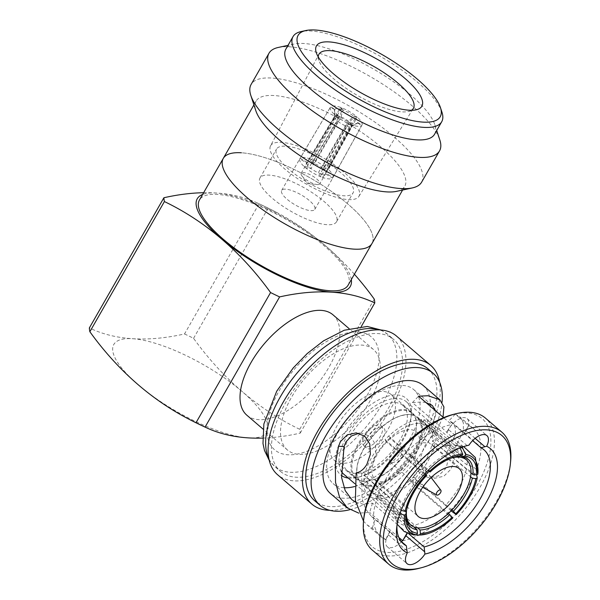 <?xml version="1.0" encoding="UTF-8"?>
<svg xmlns="http://www.w3.org/2000/svg" width="600" height="600" viewBox="0 0 600 600"><rect width="100%" height="100%" fill="white"/><g stroke="black" fill="none" stroke-linecap="round" stroke-linejoin="round"><path stroke-width="0.45" stroke-dasharray="3 2.25" d="M223.29 158.377A85.665 26.22 29.8 0 1 241.087 152.767A85.665 26.22 -150.2 0 1 330.375 190.62A85.665 26.22 -150.2 0 1 371.97 243.525A85.665 26.22 29.8 0 0 330.608 190.785A85.665 26.22 29.8 0 0 241.433 152.782M348.127 285.157A85.665 26.22 29.8 0 0 306.765 232.41A85.665 26.22 29.8 0 0 217.59 194.415A85.665 26.22 29.8 0 0 199.447 200.01M287.377 449.947A66.142 33.3 130.6 0 1 297.803 387.457A66.142 33.3 130.6 0 1 361.71 345.09A66.142 33.3 -49.4 0 1 373.462 349.507A66.142 33.3 -49.4 0 1 363.038 411.998A66.142 33.3 -49.4 0 1 299.13 454.365A66.142 33.3 130.6 0 1 287.377 449.947L263.04 429.09M332.962 314.798A66.142 33.3 -49.4 0 1 322.545 377.288A66.142 33.3 -49.4 0 1 258.63 419.655A66.142 33.3 -49.4 0 1 246.885 415.237M184.515 333.96A119.685 36.638 -150.2 0 1 193.567 338.317A352.748 285.015 -86.4 0 0 242.197 391.582A88.185 26.992 -150.2 0 1 248.197 437.873A88.185 26.992 29.8 0 1 138.488 384.99A88.185 26.992 -150.2 0 1 132.488 338.7A352.748 177.593 130.6 0 0 184.515 333.96L259.065 203.79A352.748 177.593 130.6 0 0 256.5 202.59A352.748 177.593 130.6 0 0 215.933 192.998A88.185 26.992 29.8 0 0 202.635 194.445M262.567 438.097A352.748 177.593 130.6 0 0 300.225 433.125A119.685 36.638 -150.2 0 0 299.73 429.308A352.748 285.015 -86.4 0 1 242.197 391.582A88.185 26.992 29.8 0 0 132.488 338.7A352.748 177.593 130.6 0 1 89.363 327.907M300.225 433.125L361.305 326.475M354.39 274.222A352.748 285.015 -86.4 0 0 325.642 245.88A88.185 26.992 29.8 0 0 215.933 192.998A352.748 177.593 130.6 0 0 203.625 192.72M351.315 279.6A88.185 26.992 29.8 0 0 325.642 245.88A352.748 285.015 -86.4 0 0 277.29 212.782A352.748 285.015 -86.4 0 0 268.11 208.155A119.685 36.638 29.8 0 0 259.065 203.79M193.567 338.317L268.11 208.155M299.73 429.308L374.28 299.145M301.822 175.74A10.71 3.277 29.8 0 0 317.257 184.583L307.522 183.683L301.822 175.74A10.71 3.277 29.8 0 1 301.155 173.257A10.71 3.277 29.8 0 1 303.375 172.553A10.71 3.277 -150.2 0 1 314.543 177.285A10.71 3.277 -150.2 0 1 319.74 183.9L325.702 173.49A10.71 3.277 29.8 0 1 325.365 173.843L351.6 126.465L357.63 123.023A13.372 4.095 -150.2 0 1 357.255 123.308A13.372 4.095 -150.2 0 1 350.475 122.61L346.56 126.172L320.438 173.565A10.71 3.277 29.8 0 0 323.475 174.195A10.71 3.277 -150.2 0 0 325.365 173.843L332.625 178.08A19.087 5.843 -150.2 0 1 329.002 178.905A19.087 5.843 29.8 0 1 322.793 177.517L320.438 173.565A10.71 3.277 29.8 0 1 318.33 172.778L320.685 176.738L350.76 124.462L349.418 122.22A13.372 4.095 -150.2 0 1 338.835 116.04L337.95 121.395L311.032 168.517L306.127 168.24A19.087 5.843 29.8 0 0 320.685 176.738A19.087 5.843 29.8 0 0 322.793 177.517L351.81 124.852A18.143 5.55 29.8 0 0 358.185 126.337A18.143 5.55 29.8 0 0 361.755 125.422L332.625 178.08A19.087 5.843 29.8 0 0 332.97 177.653A19.087 5.843 29.8 0 0 333.067 177.45A19.087 5.843 -150.2 0 0 328.35 169.515L357.202 117.09L354.42 116.933A13.372 4.095 -150.2 0 1 357.847 122.7L361.972 125.108A18.143 5.55 29.8 0 0 357.202 117.09M346.56 126.172A9.855 3.015 29.8 0 0 349.733 126.877A9.855 3.015 29.8 0 0 351.375 126.623A9.855 3.015 29.8 0 0 351.6 126.465M317.257 184.583A10.71 3.277 29.8 0 0 317.513 184.597A10.71 3.277 -150.2 0 0 319.74 183.9M350.475 122.61L351.81 124.852M357.63 123.023L361.755 125.422M348.51 121.275A9.855 3.015 29.8 0 0 341.055 116.925L314.483 163.56L312.127 159.6A19.087 5.843 -150.2 0 1 326.685 168.097A19.087 5.843 29.8 0 1 328.35 169.515L323.445 169.238A10.71 3.277 29.8 0 0 321.78 167.82L326.685 168.097L356.37 116.385L353.587 116.227L348.51 121.275L321.78 167.82A10.71 3.277 -150.2 0 0 314.483 163.56A10.71 3.277 29.8 0 0 312.375 162.773L310.028 158.82A19.087 5.843 -150.2 0 0 303.81 157.433A19.087 5.843 29.8 0 0 300.188 158.257L307.447 162.495L334.86 116.205L334.793 109.245A13.372 4.095 -150.2 0 1 341.947 109.657L339.9 116.498L312.375 162.773A10.71 3.277 -150.2 0 0 309.337 162.142A10.71 3.277 29.8 0 0 307.447 162.495A10.71 3.277 29.8 0 0 307.118 162.847A10.71 3.277 29.8 0 0 307.005 163.125L299.745 158.887A19.087 5.843 29.8 0 0 304.462 166.822L309.368 167.1L337.035 120.615L338.002 115.328A13.372 4.095 -150.2 0 1 334.433 110.227A13.372 4.095 -150.2 0 1 334.567 109.56L334.62 116.558L307.005 163.125A10.71 3.277 29.8 0 0 309.368 167.1A10.71 3.277 29.8 0 0 311.032 168.517A10.71 3.277 29.8 0 0 318.33 172.778L345.405 125.745L349.418 122.22M338.835 116.04L336.045 115.875L306.127 168.24A19.087 5.843 29.8 0 1 304.462 166.822L335.212 115.17L338.002 115.328M341.947 109.657L340.612 107.407L310.028 158.82A19.087 5.843 29.8 0 1 312.127 159.6L341.663 107.797A18.143 5.55 29.8 0 1 356.37 116.385M334.567 109.56L330.442 107.153L299.745 158.887A19.087 5.843 29.8 0 1 299.843 158.685A19.087 5.843 29.8 0 1 300.188 158.257L330.668 106.837L334.793 109.245M357.847 122.7L351.84 126.113L325.808 173.212A10.71 3.277 -150.2 0 0 323.445 169.238L349.425 122.055L354.42 116.933M310.822 210.645A19.087 5.843 29.8 0 0 314.79 209.4A19.087 5.843 29.8 0 0 305.52 197.61A19.087 5.843 29.8 0 0 285.63 189.172A19.087 5.843 29.8 0 0 281.663 190.425A19.087 5.843 29.8 0 0 290.933 202.215A19.087 5.843 29.8 0 0 310.822 210.645M361.972 125.108L333.067 177.45L325.808 173.212A10.71 3.277 29.8 0 1 325.702 173.49M336.045 115.875A18.143 5.55 29.8 0 0 350.76 124.462M330.442 107.153A18.143 5.55 29.8 0 0 335.212 115.17M340.612 107.407A18.143 5.55 29.8 0 0 330.668 106.837M341.055 116.925L342.998 110.047A13.372 4.095 -150.2 0 1 353.587 116.227M342.998 110.047L341.663 107.797M351.84 126.113A9.855 3.015 29.8 0 0 349.425 122.055M337.95 121.395A9.855 3.015 29.8 0 0 345.405 125.745M334.62 116.558A9.855 3.015 29.8 0 0 334.545 116.985A9.855 3.015 29.8 0 0 337.035 120.615M339.9 116.498A9.855 3.015 29.8 0 0 334.86 116.205M336.487 221.827A44.093 13.5 29.8 0 1 327.33 224.715A44.093 13.5 -150.2 0 1 281.377 205.23A44.093 13.5 -150.2 0 1 259.965 177.998A44.093 13.5 -150.2 0 1 269.123 175.11A44.093 13.5 29.8 0 1 315.082 194.595A44.093 13.5 29.8 0 1 336.487 221.827L353.062 192.892A44.093 13.5 29.8 0 0 331.65 165.66A44.093 13.5 29.8 0 0 285.69 146.175A44.093 13.5 -150.2 0 0 276.532 149.062A44.093 13.5 -150.2 0 0 297.945 176.295A44.093 13.5 -150.2 0 0 343.905 195.78A44.093 13.5 29.8 0 0 353.062 192.892M270.555 145.83A50.895 15.578 29.8 0 1 281.205 142.35A50.895 15.578 -150.2 0 1 334.462 164.985A50.895 15.578 -150.2 0 1 358.882 196.41A50.895 15.578 -150.2 0 1 348.39 199.605A50.895 15.578 29.8 0 1 295.553 177.262A50.895 15.578 29.8 0 1 270.555 145.83L318.862 54.375M318.233 56.88A54.427 16.657 29.8 0 0 318.795 60.3A54.427 16.657 29.8 0 0 352.695 92.625A54.427 16.657 29.8 0 0 402.097 111.877A54.427 16.657 -150.2 0 0 408.232 111.525L416.085 109.823M411.465 110.28A54.427 16.657 -150.2 0 1 408.232 111.525M434.558 134.25A85.665 26.22 -150.2 0 0 434.798 124.672A85.665 26.22 -150.2 0 0 381.442 73.8A85.665 26.22 -150.2 0 0 303.675 43.485A85.665 26.22 29.8 0 0 294.015 44.04A85.665 26.22 29.8 0 0 285.877 49.102M441.952 112.185A85.665 26.22 29.8 0 0 388.59 61.312A85.665 26.22 29.8 0 0 310.822 30.997A85.665 26.22 29.8 0 0 301.17 31.553M278.317 47.445A98.265 30.082 29.8 0 1 289.395 46.807A98.265 30.082 -150.2 0 1 378.6 81.578A98.265 30.082 -150.2 0 1 439.808 139.928M421.643 182.137A98.265 30.082 -150.2 0 0 373.935 121.455A98.265 30.082 -150.2 0 0 271.515 78.03A98.265 30.082 29.8 0 0 251.1 84.465M253.92 104.895L256.072 101.137A85.665 26.22 29.8 0 1 273.87 95.52A85.665 26.22 -150.2 0 1 363.157 133.38A85.665 26.22 -150.2 0 1 404.752 186.285A85.665 26.22 -150.2 0 1 396.615 191.34M256.072 101.137A85.665 26.22 29.8 0 0 255.833 110.715M356.123 472.95L361.718 473.31C365.91 472.47 369.457 469.553 372.36 464.565L375.87 454.605L375.442 444.397L370.44 436.522L361.853 433.207L358.98 433.275M402.525 540.592L402.75 540.787A71.183 35.835 130.6 0 0 466.283 489.945A71.183 35.835 130.6 0 0 473.528 428.632A71.183 35.835 130.6 0 0 468.697 425.647L455.28 414.15L459.562 416.662L463.38 422.805L463.365 431.467L452.303 452.993C453.923 458.903 453.36 464.415 450.63 469.537L443.82 476.235L434.88 478.245L426.368 474.93L421.305 467.055L420.743 456.817L424.178 446.873L426.982 442.942L421.522 442.597L433.207 425.505L435.645 410.842M452.303 452.993L446.707 452.64C448.425 458.535 447.915 464.055 445.185 469.192L438.308 475.89L429.24 477.885L420.653 474.57L415.658 466.695L415.23 456.472L418.732 446.528L421.522 442.597M418.695 568.425A86.925 43.763 130.6 0 0 496.418 501.435A86.925 43.763 130.6 0 0 510.638 461.138M363.765 518.648A84.405 42.495 130.6 0 0 387.27 552.405A84.405 42.495 130.6 0 0 476.835 485.827A84.405 42.495 130.6 0 0 467.138 412.942A84.405 42.495 130.6 0 0 453.045 414.48M372.293 550.095A86.925 43.763 130.6 0 0 387.728 555.908A86.925 43.763 130.6 0 0 479.97 487.342A86.925 43.763 130.6 0 0 485.423 418.088M426.607 475.5L425.647 475.23A44.43 22.365 130.6 0 0 406.725 508.268L406.47 510.66M453.945 457.132A44.43 22.365 130.6 0 0 452.768 457.425A44.43 22.365 130.6 0 0 429.195 471.713M405.322 511.245L367.192 477.6L363.9 479.28L393.75 505.822L399.893 513.817M393.75 505.822A48.818 24.578 130.6 0 0 398.408 522.285A48.818 24.578 130.6 0 0 405.847 525.592L408.495 531.96L413.737 534.99M425.04 473.55L415.327 465.45A48.818 24.578 130.6 0 0 394.327 502.125L395.933 506.85L401.153 510.39M444.697 446.138L451.98 445.043A48.818 24.578 130.6 0 0 444.697 446.138A48.818 24.578 130.6 0 0 418.875 461.94L428.513 469.965M453.795 444.81L460.14 447.945M477.825 474.24C477.653 469.41 474.06 466.327 467.048 465A48.818 24.578 130.6 0 0 461.94 448.162A48.818 24.578 130.6 0 0 454.942 445.23L457.83 445.072L463.695 446.625M462.173 447.158L457.83 445.072M451.072 510.9L445.463 505.373A48.818 24.578 130.6 0 0 466.463 468.705L476.678 474.825M452.692 518.115C450.36 517.088 446.768 514.013 441.915 508.882A48.818 24.578 130.6 0 1 408.81 525.78L411.135 531.743L415.778 534.99M413.745 526.852L377.835 494.978L375.75 498.63L405.847 525.592M417.607 527.835L380.798 495.173A43.463 21.885 130.6 0 1 379.282 495.135A43.463 21.885 130.6 0 1 377.835 494.978A43.463 21.885 -49.4 0 1 371.565 492.232A43.463 21.885 -49.4 0 1 371.407 492.097A43.463 21.885 -49.4 0 1 367.192 477.6A43.463 21.885 130.6 0 1 367.778 473.895A43.463 21.885 -49.4 0 1 386.243 441.66L425.647 475.23M415.327 465.45L385.035 439.688A47.873 24.105 -49.4 0 0 364.485 475.582L367.778 473.895L406.725 508.268M459.022 456.487L418.897 423.293A43.463 21.885 -49.4 0 0 389.79 438.15L427.882 470.595M470.985 472.905L432.495 440.857A43.463 21.885 130.6 0 0 428.13 426.225A43.463 21.885 130.6 0 0 427.972 426.097A43.463 21.885 130.6 0 0 421.86 423.48L461.138 455.97M451.95 509.993L413.452 476.798A43.463 21.885 130.6 0 0 431.918 444.562L470.55 476.73M354.84 483.705L368.692 495.577A47.873 24.105 -49.4 0 0 375.75 498.63A47.873 24.105 130.6 0 0 377.197 498.78A47.873 24.105 130.6 0 0 378.712 498.817L380.798 495.173A43.463 21.885 130.6 0 0 409.905 480.315L448.395 513.495M408.81 525.78L378.712 498.817A47.873 24.105 130.6 0 0 411.112 482.28A47.873 24.105 130.6 0 0 414.653 478.77A47.873 24.105 130.6 0 0 435.21 442.882A47.873 24.105 130.6 0 0 435.795 439.178A47.873 24.105 130.6 0 0 431.002 422.88A47.873 24.105 130.6 0 0 430.785 422.7A47.873 24.105 130.6 0 0 423.945 419.827L421.86 423.48A43.463 21.885 130.6 0 0 420.412 423.322A43.463 21.885 130.6 0 0 418.897 423.293L420.982 419.64A47.873 24.105 130.6 0 1 422.498 419.678A47.873 24.105 130.6 0 1 423.945 419.827L454.942 445.23M417.787 417.36A43.463 21.885 130.6 0 1 410.94 458.43A43.463 21.885 130.6 0 1 368.94 486.27A43.463 21.885 -49.4 0 1 361.222 483.368A43.463 21.885 -49.4 0 1 356.985 467.61A43.463 21.885 -49.4 0 1 401.572 415.59A43.463 21.885 -49.4 0 1 410.07 414.457A43.463 21.885 130.6 0 1 417.787 417.36L428.13 426.225M418.875 461.94L388.582 436.178L389.79 438.15A43.463 21.885 130.6 0 0 386.243 441.66L385.035 439.688A47.873 24.105 130.6 0 1 388.582 436.178A47.873 24.105 -49.4 0 1 420.982 419.64L451.98 445.043M343.897 474.33A47.873 24.105 -49.4 0 0 352.403 477.525A47.873 24.105 130.6 0 0 360.397 476.662A47.873 24.105 130.6 0 0 411.03 417.577A47.873 24.105 130.6 0 0 406.207 401.632A47.873 24.105 130.6 0 0 397.702 398.43A47.873 24.105 -49.4 0 0 354.045 425.595A47.873 24.105 -49.4 0 0 341.085 470.857M445.463 505.373L414.653 478.77L413.452 476.798A43.463 21.885 130.6 0 1 409.905 480.315L411.112 482.28L441.915 508.882M368.692 495.577A47.873 24.105 -49.4 0 1 368.483 495.39A47.873 24.105 -49.4 0 1 363.9 479.28A47.873 24.105 130.6 0 1 364.485 475.582L394.327 502.125M467.048 465L435.795 439.178L432.495 440.857A43.463 21.885 130.6 0 1 431.918 444.562L435.21 442.882L466.463 468.705M368.782 485.355A42.832 21.562 130.6 0 0 410.175 457.92A42.832 21.562 130.6 0 0 416.918 417.45A42.832 21.562 130.6 0 0 409.312 414.585A42.832 21.562 130.6 0 0 406.582 414.615A42.832 21.562 130.6 0 0 372.675 435.938A42.832 21.562 130.6 0 0 356.79 472.71A42.832 21.562 130.6 0 0 361.17 482.498A42.832 21.562 130.6 0 0 368.782 485.355M406.553 510.263A42.832 21.562 -49.4 0 1 425.947 474.518M428.993 471.548A42.832 21.562 -49.4 0 1 451.305 458.048M375.218 479.603A31.492 15.855 -49.4 0 0 380.812 481.702A31.492 15.855 130.6 0 0 411.248 461.528A31.492 15.855 130.6 0 0 416.213 431.775A31.492 15.855 130.6 0 0 410.618 429.668A31.492 15.855 -49.4 0 0 380.183 449.842A31.492 15.855 -49.4 0 0 375.218 479.603L418.2 516.435M399.735 448.665A8.505 4.282 130.6 0 0 391.522 454.11A8.505 4.282 130.6 0 0 390.18 462.143A8.505 4.282 130.6 0 0 391.688 462.713A8.505 4.282 130.6 0 0 399.908 457.268A8.505 4.282 130.6 0 0 401.25 449.228A8.505 4.282 130.6 0 0 399.735 448.665M415.245 482.903A8.505 4.282 130.6 0 0 423.202 477.81A8.505 4.282 130.6 0 0 425.115 469.748A8.505 4.282 130.6 0 0 424.8 469.418A8.505 4.282 130.6 0 0 423.293 468.847A8.505 4.282 -49.4 0 0 415.072 474.3A8.505 4.282 -49.4 0 0 413.737 482.332A8.505 4.282 -49.4 0 0 414.112 482.588A8.505 4.282 -49.4 0 0 415.245 482.903M348.263 478.065A50.392 25.372 130.6 0 0 349.56 478.192A50.392 25.372 130.6 0 0 357.975 477.278A50.392 25.372 130.6 0 0 411.278 415.088A50.392 25.372 130.6 0 0 397.237 394.935A50.392 25.372 130.6 0 0 348.007 427.972A50.392 25.372 130.6 0 0 341.347 475.418M354.697 486.525A61.92 31.17 130.6 0 0 408.353 441.338A61.92 31.17 130.6 0 0 413.692 389.55A61.92 31.17 130.6 0 0 402.697 385.41A61.92 31.17 -49.4 0 0 342.862 425.077A61.92 31.17 -49.4 0 0 333.105 483.577L351.743 499.553M343.995 487.71A61.92 31.17 -49.4 0 1 333.105 483.577M425.947 402.533L422.04 401.985L412.403 402.607L447.082 432.33A61.92 31.17 130.6 0 0 446.64 432.435L463.17 446.603A61.92 31.17 -49.4 0 0 462.607 446.745L467.452 445.5M355.665 502.192L363.45 504.293L372.48 503.16L397.147 524.303M361.718 473.31L362.077 499.043L365.752 509.235L371.423 516.42L375.12 518.94L390.12 531.795L386.543 538.26A15.12 7.613 130.6 0 0 387.263 546.713A15.12 7.613 130.6 0 0 401.52 541.673M400.897 541.132L389.82 531.645A61.92 31.17 130.6 0 0 390.12 531.795M396.945 525.562A61.92 31.17 -49.4 0 1 397.11 523.162A61.92 31.17 -49.4 0 1 462.607 446.745M447.082 432.33L450.743 425.94A15.12 7.613 130.6 0 0 448.335 429.48L446.64 432.435M455.28 414.15L449.123 420.555L464.123 433.41A61.92 31.17 130.6 0 1 464.423 433.567L466.11 430.612A15.12 7.613 130.6 0 0 467.783 427.02L467.865 427.095A15.12 7.613 130.6 0 0 467.145 418.643A15.12 7.613 130.6 0 0 450.825 426.007L451.658 424.56L443.595 417.653M464.123 433.41L467.783 427.02M466.357 445.8L463.17 446.603M389.82 531.645L388.132 534.6A15.12 7.613 130.6 0 0 386.46 538.185M407.347 533.213L407.603 532.778L408.78 533.783M397.23 524.37L407.16 532.882A61.92 31.17 130.6 0 0 407.603 532.778M372.48 503.16L369.66 512.423L358.793 513.143M398.79 537.39L369.66 512.423M402.75 540.787L403.582 539.34M386.543 538.26L385.71 539.707A71.183 35.835 -49.4 0 1 380.888 536.722A71.183 35.835 -49.4 0 1 388.125 475.41A71.183 35.835 -49.4 0 1 451.658 424.56M468.697 425.647L467.865 427.095M464.423 433.567L472.643 440.61M446.707 452.64L455.438 434.685L455.272 427.507L452.01 422.385L449.123 420.555M423.022 385.35A71.183 35.835 130.6 0 1 411.81 452.603A71.183 35.835 130.6 0 1 343.028 498.195A71.183 35.835 -49.4 0 1 330.382 493.44M385.71 539.707L372.3 528.21L366.923 524.752L363.517 521.213M412.403 402.607L418.56 396.202M443.033 417.173L436.95 429.93L426.982 442.942M349.695 509.73A86.925 43.763 130.6 0 0 442.05 402.232M427.897 368.79A86.925 43.763 130.6 0 1 414.202 450.915A86.925 43.763 130.6 0 1 330.202 506.603A86.925 43.763 -49.4 0 1 314.767 500.798M329.805 510.315A91.335 45.983 130.6 0 0 406.245 464.715A91.335 45.983 130.6 0 0 439.612 382.192M396.472 336.045A91.335 45.983 130.6 0 1 382.08 422.34A91.335 45.983 130.6 0 1 293.82 480.847A91.335 45.983 -49.4 0 1 277.597 474.743M280.462 471.397A86.925 43.763 -49.4 0 0 295.905 477.21A86.925 43.763 130.6 0 0 379.905 421.522A86.925 43.763 130.6 0 0 393.6 339.39A86.925 43.763 130.6 0 0 378.157 333.585A86.925 43.763 -49.4 0 0 294.157 389.265A86.925 43.763 -49.4 0 0 280.462 471.397L274.68 466.44A86.925 43.763 130.6 0 0 290.123 472.245A86.925 43.763 130.6 0 0 374.123 416.565A86.925 43.763 130.6 0 0 387.817 334.433A86.925 43.763 130.6 0 0 379.5 329.903M372.3 528.21L375.12 518.94M381.308 427.05A13.23 6.66 130.6 0 0 368.528 435.525A13.23 6.66 130.6 0 0 366.442 448.02A13.23 6.66 130.6 0 0 368.79 448.905A13.23 6.66 130.6 0 0 381.577 440.43A13.23 6.66 130.6 0 0 383.663 427.935A13.23 6.66 130.6 0 0 381.308 427.05M381.18 425.812A13.23 6.66 130.6 0 1 379.095 438.308A13.23 6.66 130.6 0 1 366.315 446.783A13.23 6.66 -49.4 0 1 363.968 445.897A13.23 6.66 -49.4 0 1 366.045 433.403A13.23 6.66 -49.4 0 1 378.832 424.928A13.23 6.66 130.6 0 1 381.18 425.812L383.663 427.935M402.923 405.457A42.832 21.562 130.6 0 1 396.18 445.928A42.832 21.562 130.6 0 1 354.788 473.362A42.832 21.562 -49.4 0 1 347.175 470.505A42.832 21.562 -49.4 0 1 353.925 430.035A42.832 21.562 -49.4 0 1 395.317 402.592A42.832 21.562 130.6 0 1 402.923 405.457L412.072 413.295A42.832 21.562 130.6 0 0 404.467 410.43A42.832 21.562 130.6 0 0 363.075 437.873A42.832 21.562 130.6 0 0 356.325 478.342A42.832 21.562 130.6 0 0 363.93 481.207A42.832 21.562 130.6 0 0 366.668 481.178A42.832 21.562 130.6 0 0 400.575 459.855A42.832 21.562 130.6 0 0 416.46 423.082A42.832 21.562 130.6 0 0 412.072 413.295M363.18 481.335A43.463 21.885 -49.4 0 1 355.455 478.425A43.463 21.885 -49.4 0 1 362.303 437.362A43.463 21.885 -49.4 0 1 404.303 409.522A43.463 21.885 130.6 0 1 412.028 412.425A43.463 21.885 130.6 0 1 416.257 428.183A43.463 21.885 130.6 0 1 371.678 480.202A43.463 21.885 130.6 0 1 363.18 481.335M334.373 460.357A43.463 21.885 -49.4 0 0 342.09 463.26A43.463 21.885 130.6 0 0 384.09 435.42A43.463 21.885 130.6 0 0 390.938 394.35A43.463 21.885 130.6 0 0 383.22 391.447A43.463 21.885 -49.4 0 0 341.22 419.287A43.463 21.885 -49.4 0 0 334.373 460.357L355.455 478.425M467.138 445.605L448.335 429.48M406.942 550.717L388.132 534.6M475.14 438.353L466.11 430.612M268.928 458.918A86.925 43.763 130.6 0 0 274.68 466.44L269.265 460.44M358.147 331.95A74.332 37.418 130.6 0 0 279.278 390.577A74.332 37.418 130.6 0 0 287.812 454.755A74.332 37.418 130.6 0 0 366.69 396.127A74.332 37.418 130.6 0 0 358.147 331.95M373.462 349.507L349.125 328.65M277.29 212.782A363.608 363.608 0 0 0 256.5 202.59M314.79 209.4L332.97 177.653M351.375 126.623L357.255 123.308M334.545 116.985L334.433 110.227M301.155 173.257L307.118 162.847M281.663 190.425L299.843 158.685M259.965 177.998L276.532 149.062M358.882 196.41L413.317 108.465M318.795 60.3L316.29 52.672M434.798 124.672L436.71 130.493M294.015 44.04L288.03 45.338M402.6 190.042L404.752 186.285M361.853 433.207L356.22 432.847M429.24 477.885L434.88 478.245M452.768 457.425L455.183 456.78M397.162 524.25L393.743 505.86M371.407 492.097L410.445 526.83M427.972 426.097L468.27 459.36M361.222 483.368L371.565 492.232M406.207 401.632L431.002 422.88M368.483 495.39L398.408 522.285M430.785 422.7L461.94 448.162M416.918 417.45L462.877 456.84M361.17 482.498L407.13 521.888M356.985 467.61L356.79 472.71M401.572 415.59L406.582 414.615M416.213 431.775L459.188 468.607M401.25 449.228L424.8 469.418M390.18 462.143L413.737 482.332M422.722 487.305L414.112 482.588M431.092 477.533L425.115 469.748M371.423 516.42L403.357 543.787M397.11 523.162L396.63 528.143M387.263 546.713L407.018 563.64M467.145 418.643L486.893 435.57M413.692 389.55L432.33 405.518M452.01 422.385L483.945 449.76M380.888 536.722L366.923 524.752M473.528 428.632L459.562 416.662M381.06 330L387.817 334.433L393.6 339.39M411.03 417.577L411.278 415.088M360.397 476.662L357.975 477.278M363.968 445.897L366.442 448.02M347.175 470.505L356.325 478.342M366.668 481.178L371.678 480.202M416.46 423.082L416.257 428.183M390.938 394.35L412.028 412.425"/><path stroke-width="0.9" d="M402.6 190.042L348.127 285.157A85.665 26.22 29.8 0 1 329.993 290.752A85.665 26.22 29.8 0 1 240.817 252.75A85.665 26.22 29.8 0 1 199.447 200.01L223.29 158.377A85.665 26.22 -150.2 0 0 264.66 211.118A85.665 26.22 -150.2 0 0 353.835 249.12A85.665 26.22 29.8 0 0 371.97 243.525A85.665 26.22 -150.2 0 1 354.173 249.142A85.665 26.22 29.8 0 1 264.892 211.282A85.665 26.22 29.8 0 1 223.29 158.377A85.665 26.22 -150.2 0 1 241.433 152.782M263.04 429.09L246.885 415.237A66.142 33.3 -49.4 0 1 257.303 352.748A66.142 33.3 -49.4 0 1 321.218 310.38A66.142 33.3 -49.4 0 1 332.962 314.798L349.125 328.65M203.625 192.72A352.748 177.593 130.6 0 0 163.905 197.745L89.363 327.907A119.685 36.638 -150.2 0 0 89.858 331.725A352.748 285.015 -86.4 0 0 138.488 384.99A352.748 285.015 -86.4 0 0 186.847 418.088A352.748 285.015 -86.4 0 0 196.02 422.715L270.57 292.553A352.748 285.015 -86.4 0 0 221.933 239.288A88.185 26.992 29.8 0 0 331.642 292.17A352.748 177.593 130.6 0 0 279.615 296.91L205.072 427.08A352.748 177.593 130.6 0 0 207.63 428.28A352.748 177.593 130.6 0 0 248.197 437.873A352.748 177.593 130.6 0 0 262.567 438.097M205.072 427.08A119.685 36.638 -150.2 0 1 196.02 422.715M361.305 326.475L374.775 302.962A352.748 177.593 130.6 0 0 331.642 292.17A88.185 26.992 29.8 0 0 351.315 279.6M374.775 302.962A119.685 36.638 29.8 0 0 374.28 299.145A352.748 285.015 -86.4 0 0 354.39 274.222M202.635 194.445A88.185 26.992 29.8 0 0 221.933 239.288A352.748 285.015 -86.4 0 0 164.4 201.562A119.685 36.638 29.8 0 1 163.905 197.745M270.57 292.553A119.685 36.638 29.8 0 0 279.615 296.91M89.858 331.725L164.4 201.562M321.375 73.32A81.885 25.065 29.8 0 0 423.21 122.123A81.885 25.065 29.8 0 0 440.445 107.602A81.885 25.065 29.8 0 0 389.445 58.972A81.885 25.065 29.8 0 0 315.105 30A81.885 25.065 29.8 0 0 305.873 30.532A81.885 25.065 29.8 0 0 321.375 73.32M305.873 30.532L301.17 31.553A85.665 26.22 29.8 0 0 293.032 36.608A85.665 26.22 29.8 0 0 317.377 76.312A85.665 26.22 29.8 0 0 423.915 127.373A85.665 26.22 29.8 0 0 441.705 121.762A85.665 26.22 29.8 0 0 441.952 112.185L440.445 107.602M411.465 110.28A54.427 16.657 -150.2 0 0 413.317 108.465A54.427 16.657 -150.2 0 0 387.202 74.858A54.427 16.657 -150.2 0 0 330.255 50.655A54.427 16.657 29.8 0 0 318.862 54.375A54.427 16.657 29.8 0 0 318.233 56.88M409.237 110.22A60.72 18.585 29.8 0 0 416.085 109.823A60.72 18.585 29.8 0 0 399.908 74.287A60.72 18.585 29.8 0 0 329.077 41.902A60.72 18.585 29.8 0 0 316.29 52.672A60.72 18.585 29.8 0 0 354.112 88.733A60.72 18.585 29.8 0 0 409.237 110.22M293.032 36.608L285.877 49.102A85.665 26.22 29.8 0 0 327.472 102A85.665 26.22 29.8 0 0 416.76 139.86A85.665 26.22 -150.2 0 0 434.558 134.25L441.705 121.762M436.71 130.493L439.808 139.928A98.265 30.082 -150.2 0 1 439.53 150.915A98.265 30.082 -150.2 0 1 419.115 157.358A98.265 30.082 29.8 0 1 316.695 113.933A98.265 30.082 29.8 0 1 268.987 53.242A98.265 30.082 29.8 0 1 278.317 47.445L288.03 45.338M268.987 53.242L251.1 84.465A98.265 30.082 29.8 0 0 250.822 95.453A98.265 30.082 29.8 0 0 312.03 153.81A98.265 30.082 29.8 0 0 401.235 188.58A98.265 30.082 -150.2 0 0 412.312 187.935A98.265 30.082 -150.2 0 0 421.643 182.137L439.53 150.915M412.312 187.935L396.615 191.34A85.665 26.22 -150.2 0 1 386.955 191.903A85.665 26.22 29.8 0 1 309.188 161.587A85.665 26.22 29.8 0 1 255.833 110.715L250.822 95.453M363.517 521.213L355.395 500.513L356.123 472.95C360.42 472.11 364.013 469.192 366.923 464.22L370.358 454.26L369.795 444.03L364.725 436.155L356.22 432.847L347.272 434.857L340.47 441.555L338.565 446.257L344.025 446.603L341.603 477.645L345.188 490.605L351.743 499.553L355.665 502.192M358.98 433.275L351.517 435.952L345.915 441.9L344.025 446.603M496.59 502.763A84.405 42.495 130.6 0 0 510.397 463.635A84.405 42.495 130.6 0 0 486.893 429.877A84.405 42.495 130.6 0 0 397.327 496.447A84.405 42.495 130.6 0 0 407.025 569.332A84.405 42.495 130.6 0 0 421.118 567.803A84.405 42.495 130.6 0 0 496.59 502.763M510.397 463.635L510.638 461.138A86.925 43.763 130.6 0 0 501.87 432.188A86.925 43.763 130.6 0 0 486.435 426.375A86.925 43.763 130.6 0 0 402.435 482.062A86.925 43.763 130.6 0 0 388.74 564.195A86.925 43.763 130.6 0 0 404.175 570A86.925 43.763 130.6 0 0 418.695 568.425L421.118 567.803M480.952 447.735L486.668 446.265A66.96 33.713 -49.4 0 1 486.33 502.11A66.96 33.713 -49.4 0 1 424.92 554.07L424.132 546.945A61.92 31.17 -49.4 0 0 480.06 499.088A61.92 31.17 -49.4 0 0 483.945 449.76A61.92 31.17 -49.4 0 0 480.952 447.735L472.643 440.61M472.312 478.192L475.875 478.635A46.987 23.655 -49.4 0 1 468.803 496.403A46.987 23.655 -49.4 0 1 455.737 513.795L453.39 511.23A44.43 22.365 130.6 0 0 465.645 494.888A44.43 22.365 130.6 0 0 472.312 478.192L470.55 476.73M405.885 514.357L406.147 511.965A44.43 22.365 130.6 0 0 410.445 526.83A44.43 22.365 130.6 0 0 417.053 529.785L417.487 533.317A46.987 23.655 -49.4 0 1 405.885 514.357L404.52 515.055A48.818 24.578 130.6 0 0 416.625 534.825L413.737 534.99L404.168 531.518L397.162 524.25M405.105 511.357L406.47 510.66A46.987 23.655 -49.4 0 1 426.607 475.5L426.105 474.69A48.818 24.578 130.6 0 0 405.105 511.357L401.153 510.39M427.882 470.595L430.147 471.99A46.987 23.655 -49.4 0 1 455.183 456.78A46.987 23.655 -49.4 0 1 461.888 455.79L459.022 456.487A44.43 22.365 130.6 0 0 453.945 457.132M476.46 474.93L472.89 474.495A44.43 22.365 130.6 0 0 468.27 459.36A44.43 22.365 130.6 0 0 461.985 456.675L464.857 455.978A46.987 23.655 -49.4 0 1 476.46 474.93L477.825 474.24A48.818 24.578 130.6 0 0 465.72 454.463L462.173 447.158M449.842 514.748L452.19 517.305A46.987 23.655 -49.4 0 1 420.45 533.505L420.015 529.972A44.43 22.365 130.6 0 0 449.842 514.748L448.395 513.495M406.147 511.965L405.322 511.245M399.893 513.817L404.52 515.055M425.04 473.55L426.105 474.69M460.14 447.945L462.757 454.275A48.818 24.578 130.6 0 0 429.653 471.173L428.513 469.965M463.695 446.625L475.35 457.545L477.825 474.24M451.072 510.9L456.24 514.605A48.818 24.578 130.6 0 0 477.24 477.938L476.678 474.825M415.778 534.99L419.588 535.013A48.818 24.578 130.6 0 0 426.877 533.918A48.818 24.578 130.6 0 0 452.692 518.115L452.19 517.305M416.625 534.825L417.487 533.317M429.653 471.173L430.147 471.99M462.757 454.275L461.888 455.79M465.72 454.463L464.857 455.978M475.875 478.635L477.24 477.938M456.24 514.605L455.737 513.795M419.588 535.013L420.45 533.505M413.745 526.852L417.053 529.785M472.89 474.495L470.985 472.905M461.138 455.97L461.985 456.675M453.39 511.23L451.95 509.993M420.015 529.972L417.607 527.835M354.84 483.705L343.897 474.33A47.873 24.105 -49.4 0 1 341.085 470.857M407.13 521.888L410.82 525.045A42.832 21.562 -49.4 0 0 418.425 527.91A42.832 21.562 130.6 0 0 459.817 500.467A42.832 21.562 130.6 0 0 466.567 459.998A42.832 21.562 130.6 0 0 458.955 457.132A42.832 21.562 -49.4 0 0 451.305 458.048M410.82 525.045A42.832 21.562 -49.4 0 1 406.553 510.263M425.947 474.518A42.832 21.562 -49.4 0 1 428.993 471.548M423.795 518.543A31.492 15.855 -49.4 0 1 418.2 516.435A31.492 15.855 -49.4 0 1 423.158 486.675A31.492 15.855 -49.4 0 1 453.592 466.5A31.492 15.855 130.6 0 1 459.188 468.607A31.492 15.855 130.6 0 1 454.222 498.368A31.492 15.855 130.6 0 1 423.795 518.543M440.857 490.252A3.15 1.583 130.6 0 1 440.145 493.237A3.15 1.583 130.6 0 1 437.205 495.12A3.15 1.583 -49.4 0 1 436.778 495.007A3.15 1.583 -49.4 0 1 437.048 492.075A3.15 1.583 -49.4 0 1 440.183 489.923A3.15 1.583 130.6 0 1 440.857 490.252L431.092 477.533M341.347 475.418A50.392 25.372 130.6 0 0 348.263 478.065M343.995 487.71A61.92 31.17 -49.4 0 0 344.1 487.717A61.92 31.17 130.6 0 0 354.697 486.525M400.897 541.132L406.35 545.812A61.92 31.17 -49.4 0 1 403.357 543.787A61.92 31.17 -49.4 0 1 396.945 525.562M406.35 545.812L407.25 552.945A66.96 33.713 -49.4 0 1 396.63 528.143A66.96 33.713 -49.4 0 1 467.452 445.5A66.96 33.713 -49.4 0 1 468.99 445.14L466.357 445.8M407.04 533.077L403.5 539.273A15.12 7.613 130.6 0 0 405.908 535.725L407.347 533.213M402.525 540.592L398.79 537.39M403.5 539.273L403.582 539.34A15.12 7.613 130.6 0 1 401.52 541.673M407.25 552.945A15.12 7.613 130.6 0 0 407.018 563.64A15.12 7.613 130.6 0 0 424.92 554.07M501.87 432.188L485.423 418.088A86.925 43.763 130.6 0 0 469.987 412.283A86.925 43.763 130.6 0 0 455.467 413.857L453.045 414.48A84.405 42.495 130.6 0 0 363.765 518.648L363.525 521.138A86.925 43.763 130.6 0 0 372.293 550.095L388.74 564.195M486.668 446.265A15.12 7.613 130.6 0 0 486.893 435.57A15.12 7.613 130.6 0 0 468.99 445.14M455.467 413.857A86.925 43.763 130.6 0 0 363.525 521.138M408.78 533.783L424.132 546.945M435.645 410.842L432.33 405.518L425.947 402.533M358.793 513.143L347.243 507.885L339.645 497.482L335.535 482.37L335.34 464.505L338.565 446.257M443.595 417.653L418.56 396.202L428.048 395.737L439.882 399.795L443.925 406.95L443.033 417.173M347.243 507.885L330.382 493.44A71.183 35.835 -49.4 0 1 341.603 426.188A71.183 35.835 -49.4 0 1 410.377 380.595A71.183 35.835 130.6 0 1 423.022 385.35L439.882 399.795M442.05 402.232A86.925 43.763 130.6 0 0 433.275 373.395A86.925 43.763 130.6 0 0 417.832 367.582A86.925 43.763 -49.4 0 0 333.832 423.27A86.925 43.763 -49.4 0 0 320.138 505.395A86.925 43.763 -49.4 0 0 335.58 511.207A86.925 43.763 130.6 0 0 349.695 509.73M320.138 505.395L314.767 500.798A86.925 43.763 -49.4 0 1 328.462 418.665A86.925 43.763 -49.4 0 1 412.463 362.978A86.925 43.763 130.6 0 1 427.897 368.79L433.275 373.395M439.612 382.192A91.335 45.983 130.6 0 0 430.77 365.438A91.335 45.983 130.6 0 0 414.548 359.34A91.335 45.983 -49.4 0 0 326.288 417.847A91.335 45.983 -49.4 0 0 311.895 504.143A91.335 45.983 -49.4 0 0 328.118 510.248A91.335 45.983 130.6 0 0 329.805 510.315M311.895 504.143L277.597 474.743A91.335 45.983 -49.4 0 1 291.983 388.447A91.335 45.983 -49.4 0 1 380.243 329.94A91.335 45.983 130.6 0 1 396.472 336.045L430.77 365.438M424.717 551.85L405.908 535.725M484.92 446.73L475.14 438.353M379.5 329.903A86.925 43.763 130.6 0 0 372.375 328.627A86.925 43.763 130.6 0 0 293.903 376.942A86.925 43.763 130.6 0 0 268.928 458.918M186.847 418.088A363.608 363.608 0 0 0 207.63 428.28M223.29 158.377L253.92 104.895M426.877 533.918L417.78 535.245M462.877 456.84L466.567 459.998M436.778 495.007L422.722 487.305M381.06 330L367.215 326.46L344.235 330.233L323.528 340.853L307.237 353.528L293.19 367.972L276.728 391.185L263.873 423.945L262.987 443.543L264.487 450.51L269.265 460.44"/></g></svg>
